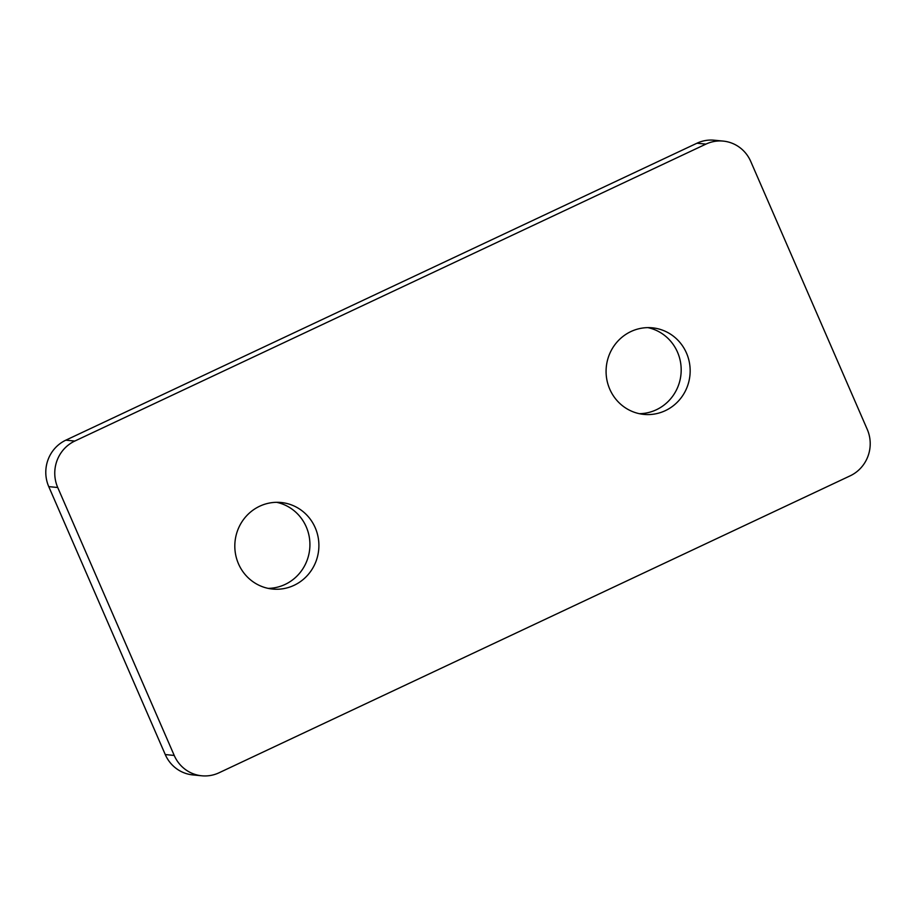 <?xml version="1.0" encoding="UTF-8"?>
<svg xmlns="http://www.w3.org/2000/svg" width="916" height="916" viewBox="0 0 916 916"><rect width="100%" height="100%" fill="white"/><g stroke="black" fill="none" stroke-linecap="round" stroke-linejoin="round"><path stroke-width="1.37" d="M639.368 413.689A43.487 42.033 95.7 0 0 677.508 352.168A43.487 42.033 95.7 0 0 647.898 327.63M609.758 389.151A43.487 42.033 95.7 0 0 643.833 414.387A43.487 42.033 95.7 0 0 686.485 353.061A43.487 42.033 95.7 0 0 652.41 327.825A43.487 42.033 95.7 0 0 609.758 389.151M268.102 588.37A43.487 42.033 95.7 0 0 306.242 526.849A43.487 42.033 95.7 0 0 276.632 502.311M238.492 563.832A43.487 42.033 95.7 0 0 272.567 589.057A43.487 42.033 95.7 0 0 315.219 527.731A43.487 42.033 95.7 0 0 281.143 502.506A43.487 42.033 95.7 0 0 238.492 563.832M219.039 772.783L850.174 475.828A35.071 33.892 95.7 0 0 867.246 429.375L750.742 161.445A35.071 33.892 95.7 0 0 723.262 141.098A35.071 33.892 95.7 0 0 705.938 144.11L74.791 441.054A35.071 33.892 95.7 0 0 57.731 487.507L174.223 755.448A35.071 33.892 95.7 0 0 201.703 775.783A35.071 33.892 95.7 0 0 219.039 772.783M201.703 775.783L192.738 774.902A35.071 33.892 -84.3 0 1 165.258 754.555L174.223 755.448M57.731 487.507L48.754 486.625L165.258 754.555M48.754 486.625A35.071 33.892 -84.3 0 1 65.826 440.172L74.791 441.054M705.938 144.11L696.962 143.217L65.826 440.172M696.962 143.217A35.071 33.892 -84.3 0 1 714.297 140.217L723.262 141.098"/></g></svg>
